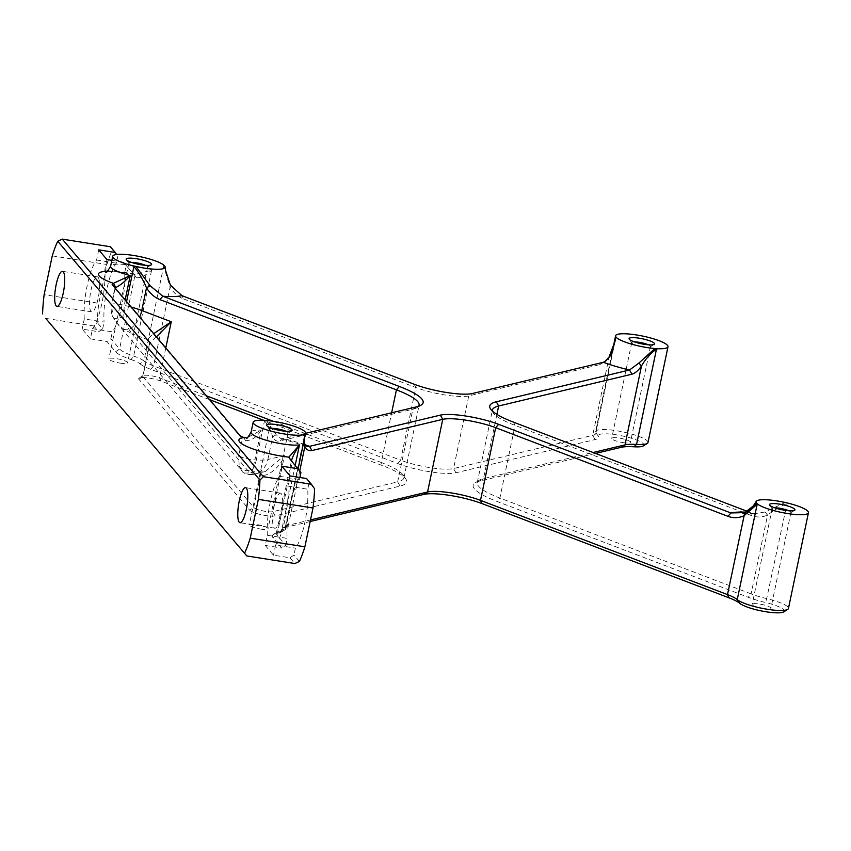 <?xml version="1.0" encoding="UTF-8"?>
<svg xmlns="http://www.w3.org/2000/svg" width="851" height="851" viewBox="0 0 851 851"><rect width="100%" height="100%" fill="white"/><g stroke="black" fill="none" stroke-linecap="round" stroke-linejoin="round"><path stroke-width="0.64" stroke-dasharray="4.25 3.19" d="M163.222 264.64L170.104 287.149L170.381 285.106M163.817 265.565L143.893 360.941A34.412 6.744 11.8 0 0 153.648 365.951L170.104 287.149C173.7 292.85 178.178 296.765 183.539 298.903L181.986 295.669M131.065 359.569A23.328 4.574 11.8 0 1 139.989 363.803L143.893 360.941A26.764 5.244 11.8 0 0 133.65 356.08A34.412 6.744 11.8 0 1 119.587 348.974L110.885 338.687L106.896 341.474L115.598 351.75A37.848 7.414 11.8 0 0 131.065 359.569L133.65 356.08L151.584 270.214L135.001 274.426L133.83 273.979A37.093 7.265 11.8 0 0 107.566 271.214M165.562 270.469L164.434 265.661M183.539 298.903L415.831 387.524A34.412 6.744 11.8 0 0 468.752 395.896L599.615 364.675L603.359 362.271M785.186 502.484L765.07 511.994L755.262 513.547L750.029 512.387L751.571 515.621C756.922 517.589 762.251 517.419 767.57 515.1C773.24 510.76 779.739 506.845 787.079 503.356L789.1 503.43M492.421 411.086A68.814 13.488 11.8 0 0 493.24 412.905A68.814 13.488 11.8 0 0 515.068 425.394L751.571 515.621M745.731 512.142A53.422 10.467 11.8 0 1 750.029 512.387L747.221 511.313M765.07 511.994L767.57 515.1L751.114 593.902A34.412 6.744 11.8 0 0 767.155 598.721A26.764 5.244 11.8 0 1 788.441 608.476M303.945 440.978L304.573 434.946L305.583 432.851M305.179 431.957L304.169 443.733M304.413 444.977L304.094 443.265M125.161 299.892L122.916 316.795L129.001 329.411L131.948 333.677L123.363 328.954L116.842 323.082L112.949 316.87L111.598 305.19L238.78 455.466L239.142 465.965L241.61 470.507L245.386 473.124L249.747 472.869L251.853 474.571A20.647 18.69 -103.4 0 0 254.321 474.177A20.647 18.69 -103.4 0 0 267.874 459.508L284.489 455.551C281.394 465.465 267.235 478.443 260.789 474.603L258.247 470.837A13.765 2.702 -168.2 0 1 257.981 470.571L147.212 339.698A13.765 2.702 -168.2 0 1 147.106 339.549A13.765 2.702 -168.2 0 1 147.032 339.432L153.733 333.645M209.601 399.662L161.084 381.142A13.765 2.702 11.8 0 0 139.043 378.131A13.765 2.702 11.8 0 0 138.936 379.323L249.694 510.196L253.694 507.419A10.318 2.021 11.8 0 0 262.427 510.802A10.318 2.021 11.8 0 0 272.756 511.696L284.489 455.551L265.267 471.56L258.247 470.837L249.747 472.869L131.948 333.677L147.032 339.432L149.691 343.325A10.318 2.021 -168.2 0 0 149.744 343.41L147.106 339.549M260.789 474.603A10.318 2.021 -168.2 0 1 260.587 474.39L253.694 507.419L142.925 376.546L149.829 343.517A10.318 2.021 -168.2 0 1 149.744 343.41M156.435 336.847L149.691 343.325M115.598 351.75L119.587 348.974L134.766 276.309A34.412 6.744 11.8 0 0 136.288 277.671L133.83 273.979A37.848 7.414 11.8 0 1 132.16 272.49L123.459 262.204L132.16 272.49M114.991 287.872A10.318 2.021 11.8 0 0 114.842 288.127A10.318 2.021 11.8 0 0 114.959 288.563A10.318 2.021 11.8 0 0 115.045 288.68L242.227 438.946A10.318 2.021 11.8 0 0 245.46 440.733L243.929 437.499M245.46 440.733C251.917 440.52 257.14 437.01 261.129 430.18L246.864 437.871M290.478 459.551L291.531 461.104A34.412 6.744 11.8 0 0 291.925 461.976A34.412 6.744 11.8 0 0 292.201 462.327L300.903 472.613M131.48 262.395A9.563 1.872 11.8 0 0 128.863 263.119A9.563 1.872 11.8 0 0 128.969 263.523A9.563 1.872 11.8 0 0 140.138 267.331A9.563 1.872 11.8 0 0 147.319 267.363A9.563 1.872 11.8 0 0 147.585 267.033A9.563 1.872 11.8 0 0 145.478 265.321M634.357 341.889A9.563 1.872 11.8 0 0 631.74 342.613A9.563 1.872 11.8 0 0 631.846 343.017A9.563 1.872 11.8 0 0 643.016 346.825A9.563 1.872 11.8 0 0 650.196 346.846A9.563 1.872 11.8 0 0 650.462 346.517A9.563 1.872 11.8 0 0 648.356 344.804M774.814 507.845A9.563 1.872 11.8 0 0 772.197 508.568A9.563 1.872 11.8 0 0 772.304 508.972A9.563 1.872 11.8 0 0 783.463 512.781A9.563 1.872 11.8 0 0 790.653 512.802A9.563 1.872 11.8 0 0 790.919 512.483A9.563 1.872 11.8 0 0 788.813 510.77M271.937 428.351A9.563 1.872 11.8 0 0 269.32 429.074A9.563 1.872 11.8 0 0 269.427 429.478A9.563 1.872 11.8 0 0 280.585 433.287A9.563 1.872 11.8 0 0 287.776 433.319A9.563 1.872 11.8 0 0 288.042 432.989A9.563 1.872 11.8 0 0 285.936 431.276M281.798 466.178L279.671 476.347A36.987 8.84 -81 0 0 267.363 535.268L265.235 545.448L273.479 555.182L289.978 557.788L294.84 563.532M289.978 557.788L293.967 555.012L295.403 548.14A36.987 8.84 -81 0 0 307.711 489.219L309.147 482.347L314.593 488.782M299.414 561.447L293.967 555.012M45.741 318.391L93.791 325.986L97.205 322.518A61.07 14.595 99 0 1 98.801 303.296L44.146 294.659M93.791 325.986L98.652 331.73L102.652 328.954L97.205 322.518M110.353 246.726L116.598 254.492M306.53 478.528L309.147 482.347M249.694 510.196A13.765 2.702 11.8 0 0 261.353 514.717A13.765 2.702 11.8 0 0 275.128 515.897L400.034 486.102A72.261 14.159 11.8 0 0 405.725 478.847A72.261 14.159 11.8 0 0 382.801 465.731L263.725 420.309M120.119 363.111A9.563 1.872 11.8 0 0 127.576 362.813A9.563 1.872 11.8 0 0 118.597 359.026A9.563 1.872 11.8 0 0 108.854 358.899A9.563 1.872 11.8 0 0 120.119 363.111M260.576 529.067A9.563 1.872 11.8 0 0 268.033 528.769A9.563 1.872 11.8 0 0 259.055 524.982A9.563 1.872 11.8 0 0 249.311 524.854A9.563 1.872 11.8 0 0 260.576 529.067M623.006 442.605A9.563 1.872 11.8 0 0 630.453 442.297A9.563 1.872 11.8 0 0 621.475 438.51A9.563 1.872 11.8 0 0 611.731 438.393A9.563 1.872 11.8 0 0 623.006 442.605M106.96 259.598L104.833 269.778A36.987 8.84 99 0 1 92.525 328.688L90.397 338.868L82.153 329.124L98.652 331.73M90.397 338.868L106.896 341.474M139.989 363.803A37.848 7.414 11.8 0 0 150.712 369.323L397.725 463.561A37.848 7.414 11.8 0 0 455.945 472.762L595.094 439.563A37.848 7.414 11.8 0 0 598.359 436.255L595.689 432.351A26.764 5.244 11.8 0 1 595.583 431.563L612.752 349.389M643.282 445.913A23.328 4.574 11.8 0 0 622.698 436.01A23.328 4.574 11.8 0 0 598.359 436.255M595.509 453.434L479.73 481.06A72.261 14.159 11.8 0 0 475.198 482.772A72.261 14.159 11.8 0 0 496.963 501.42L748.189 597.264A37.848 7.414 11.8 0 0 765.826 602.582L787.079 503.356M783.739 611.869A23.328 4.574 11.8 0 0 765.826 602.582M310.168 521.514L284.67 527.599A37.848 7.414 11.8 0 0 282.298 528.492A37.848 7.414 11.8 0 0 281.404 530.896L285.447 528.205A34.412 6.744 11.8 0 1 285.308 527.195L304.573 434.946M295.244 465.178L281.532 530.822A34.412 6.744 11.8 0 0 277.298 531.992L273.341 534.481A37.848 7.414 11.8 0 1 277.99 533.183A23.328 4.574 11.8 0 0 280.862 532.386A23.328 4.574 11.8 0 0 281.404 530.896M273.341 534.481A37.848 7.414 11.8 0 0 273.033 537.768L281.734 548.055L265.235 545.448M763.453 608.561A9.563 1.872 11.8 0 0 770.91 608.263A9.563 1.872 11.8 0 0 761.932 604.465A9.563 1.872 11.8 0 0 752.188 604.348A9.563 1.872 11.8 0 0 763.453 608.561M496.91 414.363L483.474 478.656L593.083 452.509M647.983 442.52A26.764 5.244 11.8 0 0 622.858 431.904A26.764 5.244 11.8 0 0 595.583 431.563M414.277 384.29L415.831 387.524L400.651 460.189L153.648 365.951L150.712 369.323M284.67 527.599L288.415 525.195A34.412 6.744 11.8 0 0 286.255 526.014A34.412 6.744 11.8 0 0 285.308 527.195M479.73 481.06L483.474 478.656A68.814 13.488 11.8 0 0 479.156 480.294A68.814 13.488 11.8 0 0 477.251 482.645A68.814 13.488 11.8 0 0 499.888 498.048L751.114 593.902L748.189 597.264M305.552 433.329L283.351 438.627L279.607 441.02L412.841 409.235A68.814 13.488 11.8 0 0 417.16 407.597A68.814 13.488 11.8 0 0 418.639 406.246M416.586 406.831L412.841 409.235L397.662 481.889A68.814 13.488 11.8 0 0 403.895 477.9A68.814 13.488 11.8 0 0 403.087 474.986A68.814 13.488 11.8 0 0 381.248 462.497L382.801 465.731M397.725 463.561L400.651 460.189A34.412 6.744 11.8 0 0 453.572 468.55L592.721 435.361A34.412 6.744 11.8 0 0 595.838 433.361A34.412 6.744 11.8 0 0 595.689 432.351L613.443 347.399M304.924 444.701A53.422 10.467 11.8 0 0 283.351 438.627L280.904 438.616L276.192 434.723L266.278 420.468M276.192 434.723L272.597 436.861C274.256 440.275 276.596 441.658 279.607 441.02M264.501 420.756C268.725 426.074 271.416 431.436 272.597 436.861L267.874 459.508A34.412 6.744 -168.2 0 1 256.3 459.976A20.647 12.084 -86.5 0 1 252.321 469.699L254.917 459.902A26.764 5.244 -168.2 0 1 256.3 459.976L264.501 420.756L262.991 420.266M136.288 277.671C140.181 278.288 145.276 275.798 151.584 270.214A26.764 5.244 11.8 0 0 125.044 264.533A26.764 5.244 11.8 0 0 110.641 266.203M277.298 531.992A34.412 6.744 11.8 0 0 276.341 533.173A34.412 6.744 11.8 0 0 277.022 534.992L285.723 545.268L281.734 548.055M277.99 533.183L281.532 530.822A26.764 5.244 11.8 0 0 284.819 529.896A26.764 5.244 11.8 0 0 285.564 528.982A26.764 5.244 11.8 0 0 285.447 528.205L305.371 432.829M299.754 470.933L288.415 525.195L310.498 519.929M239.142 465.965A10.318 8.499 165.3 0 0 252.321 469.699L252.056 474.613L265.267 471.56M290.031 475.922L287.904 486.091A36.987 8.84 -81 0 1 275.596 545.012L295.403 548.14M287.904 486.091L307.711 489.219M279.671 476.347L299.467 479.485A36.987 8.84 -81 0 0 287.159 538.406L267.363 535.268M98.716 249.864L96.588 260.034A36.987 8.84 99 0 0 84.281 318.955L104.077 322.082A36.987 8.84 99 0 1 116.396 263.161L117.832 256.289M96.588 260.034L116.396 263.161M92.525 328.688L112.321 331.826A36.987 8.84 99 0 0 124.629 272.905L126.065 266.033M104.833 269.778L124.629 272.905M52.251 255.864L106.907 264.501L98.801 303.296M281.192 493.633A17.754 4.244 -81 0 0 280.405 493.144A17.754 4.244 -81 0 0 273.448 510.015A17.754 4.244 -81 0 0 274.862 528.216A17.754 4.244 -81 0 0 281.521 513.121A17.754 4.244 -81 0 0 281.192 493.633M275.596 545.012L273.479 555.182M299.467 479.485L299.892 477.475M285.723 545.268L287.159 538.406M106.907 264.501A61.07 14.595 99 0 1 112.385 249.854M111.864 260.374L123.459 262.204M98.12 277.32A17.754 4.244 99 0 1 98.439 296.797A17.754 4.244 99 0 1 91.78 311.902A17.754 4.244 99 0 1 90.366 293.701A17.754 4.244 99 0 1 97.333 276.83A17.754 4.244 99 0 1 98.12 277.32M84.281 318.955L82.153 329.124M147.212 339.698L257.981 470.571M102.652 328.954L104.077 322.082M599.615 364.675L604.593 361.781M400.034 486.102L397.662 481.889L272.756 511.696L275.128 515.897M138.936 379.323L142.925 376.546A10.318 2.021 11.8 0 1 142.723 376.004A10.318 2.021 11.8 0 1 143.011 375.642A10.318 2.021 11.8 0 1 159.531 377.908L206.293 395.747M273.256 421.298L381.248 462.497L391.641 412.788M251.853 474.571A10.318 10.255 53.1 0 1 245.386 473.124M123.363 328.954A10.318 8.255 129.1 0 0 129.001 329.411A20.647 12.797 -69.1 0 0 139.66 317.019M112.949 316.87A10.318 3.776 155 0 0 113.066 317.253L113.066 317.253A10.318 3.776 155 0 0 122.916 316.795A20.647 2.978 -76.5 0 0 125.714 305.679A34.412 6.744 -168.2 0 1 131.277 307.115M110.885 338.687L112.321 331.826M126.576 301.562L125.714 305.679A26.764 5.244 -168.2 0 1 124.044 305.264A10.318 2.021 -168.2 0 0 111.396 304.647L114.842 288.127M455.945 472.762L453.572 468.55L468.752 395.896L472.496 393.492M513.525 422.16L515.068 425.394L499.888 498.048L496.963 501.42M252.056 474.613C246.024 474.347 242.546 472.975 241.61 470.507L116.842 323.082L113.066 317.253C111.385 314.742 110.821 310.541 111.396 304.647A10.318 2.021 -168.2 0 0 111.598 305.19L115.045 288.68L112.438 284.851M289.595 458.508L292.201 462.327L277.022 534.992L273.033 537.768M595.094 439.563L592.721 435.361L609.188 356.558M239.62 435.127L242.227 438.946L238.78 455.466A10.318 2.021 -168.2 0 0 254.917 459.902L261.129 430.18A26.764 5.244 11.8 0 0 251.098 432.17M161.084 381.142L159.531 377.908L165.796 347.91M146.946 339.326L149.063 342.41M114.959 288.563L112.321 284.713M291.925 461.976L289.287 458.115M147.319 267.363L151.287 264.874M128.969 263.523L126.331 259.661M650.196 346.846L654.164 344.368M631.846 343.017L629.208 339.155M790.653 512.802L794.621 510.323M772.304 508.972L769.666 505.111M287.776 433.319L291.744 430.84M269.427 429.478L266.788 425.628M755.262 513.547L742.38 513.408M477.251 482.645L492.431 409.991M403.895 477.9L419.075 405.246M417.16 407.597L421.128 405.119M276.341 533.173L291.574 460.274M280.862 532.386L284.819 529.896M286.255 526.014L282.298 528.492M479.156 480.294L475.198 482.772M280.405 493.144L245.556 487.634M274.862 528.216L240.014 522.705M97.333 276.83L62.474 271.32M91.78 311.902L56.932 306.392M285.564 528.982L298.169 468.635M605.71 361.101L603.221 362.888M493.24 412.905L490.601 409.054M143.011 375.642L139.043 378.131M403.087 474.986L405.725 478.847M128.863 263.119L108.854 358.899M147.585 267.033L127.576 362.813M631.74 342.613L611.731 438.393M650.462 346.517L630.453 442.297M772.197 508.568L752.188 604.348M790.919 512.483L770.91 608.263M269.32 429.074L249.311 524.854M288.042 432.989L268.033 528.769M142.723 376.004L149.627 342.921M595.838 433.361L615.113 341.113M306.86 446.275L280.904 438.616M135.001 274.426C116.523 271.629 106.907 270.82 106.162 272.022"/><path stroke-width="1.28" d="M150.084 285.713L146.489 287.851C143.351 280.117 139.16 272.98 133.915 266.459L132.065 265.565L135.969 266.501L150.084 285.713L162.839 296.233L159.924 299.605C154.563 297.478 150.095 293.552 146.489 287.851L141.766 310.509A20.647 12.797 -69.1 0 1 139.66 317.019M135.969 266.501A26.764 5.244 11.8 0 0 165.137 266.98A26.764 5.244 11.8 0 0 164.434 265.661L163.222 264.64A26.764 5.244 11.8 0 0 134.426 255.598A26.764 5.244 11.8 0 0 112.715 256.3A26.764 5.244 11.8 0 0 132.065 265.565M604.593 361.781L611.22 354.793L605.699 361.09L603.359 362.271L472.496 393.492A37.848 7.414 11.8 0 1 414.277 384.29L181.986 295.669L170.381 285.106L165.562 270.469L165.137 266.98M609.188 356.558L615.113 341.113L615.571 336.145L615.975 337.028L611.22 354.793M747.221 511.313L513.525 422.16A72.261 14.159 11.8 0 1 490.601 409.054A72.261 14.159 11.8 0 1 496.293 401.789L629.527 370.004L631.889 374.206L498.654 406.001A68.814 13.488 11.8 0 0 492.431 409.991A68.814 13.488 11.8 0 0 492.421 411.086M603.359 362.271A53.422 10.467 11.8 0 0 629.527 370.004L638.963 362.994L641.463 366.09C638.101 370.728 634.91 373.429 631.889 374.206M304.094 443.265L306.86 446.275L309.519 446.35L440.382 415.128A37.848 7.414 11.8 0 1 498.601 424.33L730.892 512.962L744.774 512.6L756.73 503.335L757.933 504.356L757.177 504.249L743.965 515.802C738.647 518.121 733.307 518.302 727.967 516.323L495.676 427.702A34.412 6.744 11.8 0 0 442.743 419.341L311.892 450.562C308.881 451.2 306.541 449.807 304.881 446.392L303.945 440.978M744.774 512.6L727.499 594.604L480.496 500.367A34.412 6.744 11.8 0 0 427.564 491.995L310.498 519.929M745.731 512.142A53.422 10.467 11.8 0 0 730.892 512.962L727.967 516.323M309.519 446.35L311.892 450.562M303.945 442.924L304.881 446.392L299.754 470.933M305.583 432.851L305.179 431.957A26.764 5.244 -168.2 0 0 266.278 420.468L262.991 420.266A26.764 5.244 -168.2 0 0 253.162 422.256A26.764 5.244 -168.2 0 0 278.298 432.861A26.764 5.244 -168.2 0 0 305.573 433.202A26.764 5.244 -168.2 0 0 305.583 432.851M153.733 333.645L171.264 321.763L156.435 336.847M246.864 437.871L243.929 437.499A37.093 7.265 11.8 0 0 247.694 446.871A37.093 7.265 11.8 0 0 288.851 457.157A37.848 7.414 11.8 0 0 289.287 458.115A37.848 7.414 11.8 0 0 289.595 458.508L300.903 472.613L299.892 477.475M115.8 287.521L113.438 283.319L130.246 275.543C125.299 281.213 120.48 285.213 115.8 287.521A10.318 2.021 11.8 0 0 114.991 287.872M107.566 271.214A37.093 7.265 11.8 0 0 113.438 283.319A13.765 2.702 11.8 0 0 112.321 284.713A13.765 2.702 11.8 0 0 112.438 284.851L239.62 435.127A13.765 2.702 11.8 0 0 243.929 437.499M247.503 437.808L246.62 437.978C246.386 439.478 247.875 437.542 251.098 432.17A26.764 5.244 11.8 0 0 269.49 441.18A26.764 5.244 11.8 0 0 299.467 444.945L288.851 457.157L290.478 459.551M141.511 264.842A13.01 2.553 11.8 0 0 151.287 264.874A13.01 2.553 11.8 0 0 139.436 259.278A13.01 2.553 11.8 0 0 126.331 259.661A13.01 2.553 11.8 0 0 141.511 264.842M145.478 265.321A9.563 1.872 11.8 0 0 131.48 262.395M648.356 344.804A9.563 1.872 11.8 0 0 634.357 341.889M644.388 344.325A13.01 2.553 11.8 0 0 654.164 344.368A13.01 2.553 11.8 0 0 642.314 338.772A13.01 2.553 11.8 0 0 629.208 339.155A13.01 2.553 11.8 0 0 644.388 344.325M784.845 510.292A13.01 2.553 11.8 0 0 794.621 510.323A13.01 2.553 11.8 0 0 782.771 504.728A13.01 2.553 11.8 0 0 769.666 505.111A13.01 2.553 11.8 0 0 784.845 510.292M788.813 510.77A9.563 1.872 11.8 0 0 774.814 507.845M285.936 431.276A9.563 1.872 11.8 0 0 271.937 428.351M281.968 430.797A13.01 2.553 11.8 0 0 291.744 430.84A13.01 2.553 11.8 0 0 279.894 425.234A13.01 2.553 11.8 0 0 266.788 425.628A13.01 2.553 11.8 0 0 281.968 430.797M45.741 318.391L246.79 555.937L45.741 318.391M263.342 476.677L62.304 239.131L57.73 241.216L259.938 480.145L263.342 476.677L311.392 484.272L314.593 488.782A61.07 14.595 -81 0 1 312.987 508.004L304.881 546.799A61.07 14.595 -81 0 1 299.414 561.447L294.84 563.532L246.79 555.937M111.864 260.374L106.96 259.598L98.716 249.864L115.215 252.47L110.353 246.726L62.304 239.131M115.215 252.47L116.598 254.492M311.392 484.272L306.53 478.528L290.031 475.922L281.798 466.178L298.297 468.784M263.725 420.309L209.601 399.662M595.509 453.434L621.251 447.296A37.848 7.414 11.8 0 1 633.974 446.786A23.328 4.574 11.8 0 0 643.282 445.913L647.239 443.435A26.764 5.244 11.8 0 0 647.983 442.52L667.992 346.74A26.764 5.244 -168.2 0 1 658.174 348.729L656.493 349.059C650.175 353.761 645.164 359.43 641.463 366.09L625.006 444.892L593.083 452.509M310.168 521.514L423.819 494.399A37.848 7.414 11.8 0 1 482.038 503.601L729.041 597.838A37.848 7.414 11.8 0 1 739.774 603.348A23.328 4.574 11.8 0 0 762.305 611.114A23.328 4.574 11.8 0 0 783.739 611.869L787.696 609.39A26.764 5.244 11.8 0 0 788.441 608.476L808.45 512.696A26.764 5.244 11.8 0 0 789.1 503.43L785.196 502.494A26.764 5.244 11.8 0 0 756.135 501.484A26.764 5.244 11.8 0 0 756.73 503.335M246.343 488.134A17.754 4.244 99 0 1 246.673 507.611A17.754 4.244 99 0 1 240.014 522.705A17.754 4.244 99 0 1 238.599 504.505A17.754 4.244 99 0 1 245.556 487.634A17.754 4.244 99 0 1 246.343 488.134M63.272 271.809A17.754 4.244 99 0 1 63.591 291.297A17.754 4.244 99 0 1 56.932 306.392A17.754 4.244 99 0 1 55.517 288.191A17.754 4.244 99 0 1 62.474 271.32A17.754 4.244 99 0 1 63.272 271.809M42.55 313.881A61.07 14.595 99 0 1 44.146 294.659L52.251 255.864A61.07 14.595 99 0 1 57.73 241.216M259.938 480.145A61.07 14.595 99 0 1 258.342 499.367L250.237 538.162A61.07 14.595 99 0 1 244.758 552.81M757.177 504.249L737.253 599.615A26.764 5.244 11.8 0 0 763.113 608.529A26.764 5.244 11.8 0 0 787.696 609.39M757.933 504.356A26.764 5.244 11.8 0 0 786.728 513.398A26.764 5.244 11.8 0 0 808.45 512.696M656.493 349.059L636.569 444.435A26.764 5.244 11.8 0 0 647.239 443.435M615.571 336.145A26.764 5.244 -168.2 0 1 615.592 335.783A26.764 5.244 -168.2 0 1 642.867 336.124A26.764 5.244 -168.2 0 1 667.992 346.74M418.639 406.246A68.814 13.488 11.8 0 0 419.075 405.246A68.814 13.488 11.8 0 0 396.428 389.843L159.924 299.605M162.839 296.233L399.353 386.471A72.261 14.159 11.8 0 1 421.128 405.119A72.261 14.159 11.8 0 1 416.586 406.831L305.552 433.329M295.244 465.178L299.467 444.945C294.669 452.317 292.021 457.7 291.531 461.104M739.774 603.348L737.253 599.615A34.412 6.744 11.8 0 0 727.499 594.604L729.041 597.838M633.974 446.786L636.569 444.435A34.412 6.744 11.8 0 0 625.006 444.892L621.251 447.296M250.237 538.162L304.881 546.799M258.342 499.367L312.987 508.004M206.293 395.747L273.256 421.298M638.963 362.994L654.887 348.527L658.174 348.729M654.887 348.527A26.764 5.244 -168.2 0 1 615.975 337.028M615.613 336.985L613.443 347.399M133.915 266.459L126.576 301.562M131.277 307.115A34.412 6.744 -168.2 0 1 141.766 310.509L171.264 321.763L165.796 347.91M106.173 272.022L106.162 272.022C105.928 273.522 107.417 271.586 110.641 266.203A26.764 5.244 11.8 0 0 130.246 275.543L125.161 299.892M162.818 296.233A53.422 10.467 11.8 0 0 181.986 295.669M498.601 424.33L495.676 427.702L480.496 500.367L482.038 503.601M440.382 415.128L442.743 419.341L427.564 491.995L423.819 494.399M496.293 401.789L498.654 406.001L496.91 414.363M399.353 386.471L396.428 389.843L391.641 412.788M309.541 446.36A53.422 10.467 11.8 0 0 304.924 444.701M110.641 266.203L112.715 256.3M612.752 349.389L615.592 335.783M742.817 513.344L745.529 512.249C749.625 510.387 753.167 506.792 756.135 501.484M298.169 468.635L305.573 433.202M251.098 432.17L253.162 422.256"/></g></svg>
